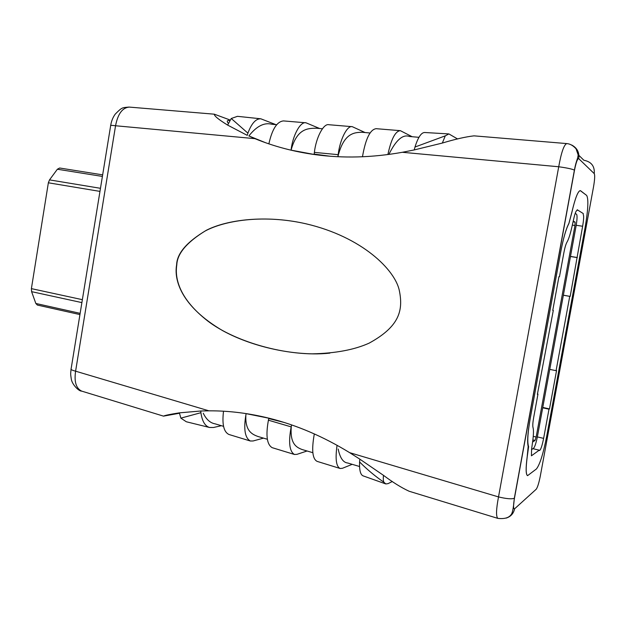 <?xml version="1.0" encoding="UTF-8"?>
<svg xmlns="http://www.w3.org/2000/svg" width="626" height="626" viewBox="0 0 626 626"><rect width="100%" height="100%" fill="white"/><g stroke="black" fill="none" stroke-linecap="round" stroke-linejoin="round"><path stroke-width="0.94" d="M319.675 128.518L306.012 122.806C300.37 121.194 292.647 135.615 291.059 150.146L315.011 154.622C293.758 151.688 273.719 146.359 254.907 138.651L115.552 125.756C111.835 125.27 110.199 125.231 110.661 125.638L71.121 368.824C70.503 369.45 71.99 370.24 75.597 371.187L208.927 410.828C228.834 410.711 249.101 413.23 269.736 418.379C296.834 425.195 323.47 436.619 349.644 452.661L498.515 496.919C506.457 498.82 511.732 499.266 514.329 498.265L514.462 498.171C513.203 505.792 513.257 509.329 514.619 508.789L536.216 489.235C537.562 487.388 538.931 482.982 540.316 476.026L593.55 186.744C594.755 179.623 594.99 175.264 594.262 173.652L578.745 158.66C577.501 158.464 576.092 162.306 574.504 170.194L514.462 498.171M365.075 132.548L352.305 126.687C347.164 125.09 339.848 139.848 338.173 154.669L314.377 152.384L314.142 154.09L329.957 156.218L315.011 154.622C342.938 158.448 372.047 157.674 402.346 152.29L414.248 149.927L414.983 147.032C418.066 137.297 421.314 132.454 424.718 132.509L448.568 133.909M176.618 264.853C176.97 253.374 186.908 241.832 206.423 230.243C227.168 219.632 266.003 214.648 305.957 223.795C362.313 236.91 395.405 270.197 399.38 290.824C403.3 310.394 399.537 326.514 369.137 343.142C354.418 349.793 335.411 353.361 312.1 353.846C280.73 353.205 246.965 344.026 222.574 330.598C180.491 305.871 173.973 279.407 176.618 264.853M457.59 138.972L448.873 133.917L445.282 135.85L442.339 143.057L414.248 149.927M362.47 156.774C365.576 138.839 370.13 129.472 376.14 128.682L400.358 130.67C395.35 131.084 391.195 139.05 387.893 154.559M412.143 136.718L400.358 130.67M388.879 154.426C396.008 140.021 402.87 134.034 409.467 136.484L418.95 137.321M314.377 152.384C316.013 137.712 323.54 123.126 328.932 124.731L352.305 126.687M370.044 132.986L362.016 132.274C354.793 132.477 343.838 132.477 337.891 156.711L338.173 154.669M268.867 143.855C272.161 129.128 277.052 121.483 283.523 120.92L306.012 122.806M291.067 150.201C297.162 127.743 308.571 128.432 316.216 128.205L322.398 128.76M227.621 125.098L231.244 118.502L237.457 116.326L260.815 118.799C255.87 118.604 251.566 123.385 247.904 133.158L247.254 135.357L227.621 125.098C218.521 119.48 214.092 115.841 214.335 114.19L229.93 119.949M275.831 124.621L260.815 118.799M276.622 124.691L271.989 124.277C264.368 122.211 256.668 126.092 248.874 135.928L254.907 138.651M229.562 120.497C227.05 120.255 226.612 121.154 228.247 123.205M248.874 135.928L265.557 142.712M580.631 190.781L580.263 190.617C577.994 191.032 575.263 197.957 572.078 211.369L568.909 223.396C566.06 228.748 563.369 238.099 560.818 251.449L530.23 418.504C527.929 431.619 527.264 440.54 528.25 445.274L528.618 446.698L527.256 456.534C525.723 468.311 525.84 474.672 527.601 475.635L536.396 468.991C539.808 464.727 543.235 453.827 546.694 436.306L585.091 227.598C588.135 209.796 588.659 199.076 586.672 195.429L580.631 190.781M497.881 518.391L497.858 518.383C495.917 516.599 496.136 509.447 498.515 496.919L558.721 166.759C561.287 152.439 563.963 144.716 566.733 143.581L474.031 135.85C465.689 136.797 455.133 139.199 442.339 143.057M385.436 483.804L363.213 475.909C360.498 474.946 359.285 470.29 359.574 461.941L359.84 459.155L349.644 452.661M337.062 445.282C335.145 458.921 336.178 466.66 340.161 468.491L317.139 461.385C312.405 458.991 311.466 449.836 314.322 433.912M294.447 454.468L272.193 447.676C266.903 444.632 265.643 435.469 268.413 420.195L291.168 426.877C288.328 442.292 289.423 451.487 294.447 454.468L296.967 454.343L307.084 450.994M284.079 422.44L268.757 418.551L268.413 420.195M269.736 418.379L246.112 413.645C243.404 428.779 244.821 437.903 250.353 441.009L228.92 434.475C223.725 431.956 221.925 424.201 223.529 411.212M208.927 410.828L200.79 411L200.907 412.698C202.151 421.235 205.046 426.165 209.577 427.488L186.329 421.767L180.859 418.137L179.38 412.855C170.272 414.263 164.982 415.359 163.519 416.133L179.239 413.277M179.404 413.324L178.355 412.996M223.521 426.329L215.172 423.865C210.266 423.027 206.29 419.475 203.239 413.207M267.302 439.249L257.873 436.463C252.435 434.397 245.282 431.463 245.83 415.867M312.844 452.7L302.045 449.507C296.865 447.504 289.916 444.303 291.262 426.979M359.551 466.503L347.774 463.021C343.197 462.591 340.004 457.927 338.189 449.038M402.346 152.29L558.721 166.759C566.929 167.893 572.156 169.012 574.402 170.123L514.329 498.265C513.68 505.839 512.866 510.863 511.888 513.351C509.908 517.522 505.229 519.197 497.858 518.383L409.138 491.253C401.516 487.74 392.971 482.443 383.488 475.345L359.84 459.155M200.79 411L179.38 412.855M383.488 475.345C383.12 478.687 383.253 480.979 383.902 482.231L385.812 483.945L388.073 483.624L392.338 481.488M340.161 468.491L342.445 468.279L352.203 464.328M291.575 424.905L291.168 426.877M250.353 441.009L253.084 440.978L263.515 438.13M209.577 427.488L213.474 427.495L221.408 425.703M200.907 412.698L180.859 418.137M383.902 482.231C375.326 476.37 367.219 469.61 359.574 461.941M414.983 147.032L445.282 135.85M231.244 118.502L247.904 133.158M329.886 353.119C286.888 357.775 231.526 340.88 205.242 319.01C178.504 297.248 174.779 277.443 176.806 264.868C177.221 253.718 186.65 242.442 205.093 231.033C224.711 220.54 261.261 214.875 300.441 222.613M566.733 143.581L566.733 143.581C570.043 143.816 573.158 145.568 576.069 148.839L578.158 154.912C577.634 159.88 576.35 159.669 574.402 170.123L574.504 170.194M531.521 449.632L533.626 448.185C534.901 446.729 536.192 442.715 537.499 436.158L576.061 226.072C577.188 219.413 577.352 215.469 576.554 214.241L575.184 213.419M532.577 442.081L535.042 440.461L536.153 437.026L574.973 225.501L575.106 222.12L573.228 221.088M571.718 213.02L568.862 223.638C566.014 228.991 563.322 238.35 560.771 251.707L529.995 419.772C527.695 433.09 527.084 441.979 528.172 446.424L527.209 456.565C525.683 468.342 525.801 474.704 527.562 475.666L536.396 468.991C539.808 464.727 543.235 453.827 546.694 436.306L585.091 227.598C588.135 209.796 588.659 199.076 586.672 195.429L580.271 190.617C577.861 191.157 575.012 198.622 571.718 213.02L571.702 213.012M542.765 407.44L549.495 408.919L548.994 409.193L543.626 438.372C542.132 445.775 540.77 449.828 539.534 450.524L539.244 450.172L531.419 455.806L531.599 449.069L532.648 441.573C533.524 435.164 533.696 430.704 533.172 428.192L532.984 427.417C532.585 425.782 532.804 422.534 533.642 417.675L537.961 394.09L537.382 394.341L553.298 310.41L552.758 310.41L558.94 276.669L559.464 276.762L563.87 252.732C564.785 247.912 565.763 244.492 566.804 242.473L567.219 241.738C568.737 238.897 570.255 234.163 571.773 227.528L573.666 219.155C574.903 213.623 575.983 210.735 576.906 210.485L577.055 210.555M583.33 213.607L577.203 209.733M563.377 295.198L570.184 296.403L582.626 226.252C583.761 219.577 583.948 215.626 583.189 214.397M570.184 296.403L569.738 296.364L556.076 370.678L549.753 369.379M549.495 408.919L556.561 370.514L556.076 370.678M539.244 450.172L532.906 448.678M563.369 295.237L569.738 296.364M576.89 257.466L570.489 256.433M542.703 407.808L548.994 409.193M558.94 276.676L559.464 276.762M553.298 310.41L552.774 310.316M537.961 394.09L537.444 393.973M577.321 257.607L570.474 256.503M79.94 314.573L37.364 305.065L35.831 303.461L31.597 291.653L31.394 288.633L48.358 182.792L49.509 179.889L57.381 169.231L59.658 168.011L102.656 174.857L59.658 168.011M214.256 114.182L129.269 107.093C122.43 107.664 117.86 113.885 115.552 125.756L75.597 371.187C74.064 381.766 76.09 388.41 81.67 391.109L163.496 416.133M578.925 155.373L583.855 160.248C591.335 161.719 594.81 166.187 594.262 173.652M506.144 518.109C510.738 516.661 513.563 513.547 514.619 508.789M578.745 158.66C579.504 152.454 577.141 147.892 571.648 144.997M536.153 437.026L533.25 436.353M574.973 225.501L572.328 225.102M535.042 440.461L532.859 439.953M575.106 222.12L573.072 221.815M543.626 438.372L537.351 436.925M582.626 226.252L576.202 225.29M31.394 288.633L82.366 299.674M31.597 291.653L81.889 302.608M48.358 182.792L99.972 191.392M49.509 179.889L100.473 188.309M57.381 169.231L102.406 176.43M35.831 303.461L80.144 313.344M81.67 391.109C78.813 391.375 71.88 384.301 71.27 378.902C70.394 373.292 70.652 374.043 71.043 369.348M110.7 125.403C111.405 121.053 112.915 117.297 115.239 114.128C122.36 106.897 122.226 107.789 128.964 107.069"/></g></svg>
